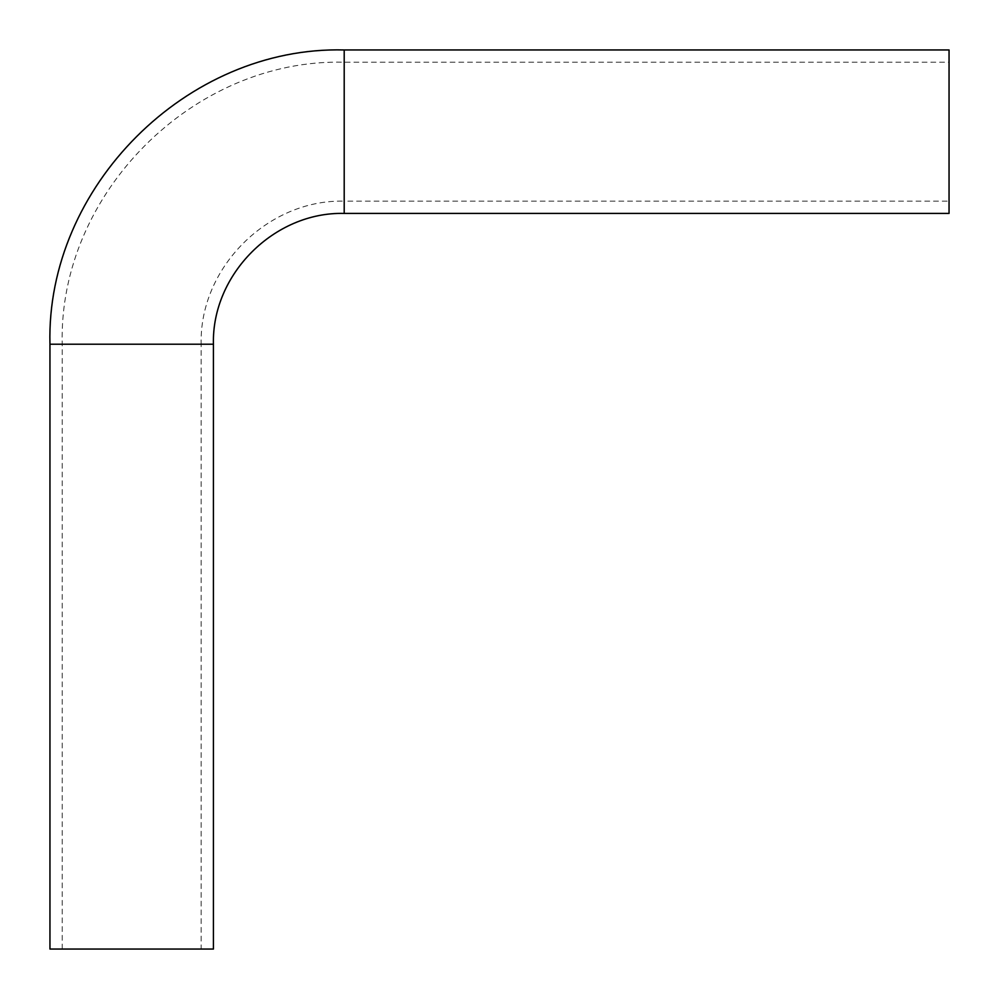 <?xml version="1.0" encoding="UTF-8"?>
<svg xmlns="http://www.w3.org/2000/svg" width="999" height="999" viewBox="0 0 999 999"><rect width="100%" height="100%" fill="white"/><g stroke="black" fill="none" stroke-linecap="round" stroke-linejoin="round"><path stroke-width="0.75" stroke-dasharray="5 3.75" d="M949.05 201.161L949.05 62.213L949.05 201.161L344.205 201.161L344.205 62.213L344.205 201.161C267.757 199.188 199.188 267.769 201.161 344.205L62.213 344.205L201.161 344.205L201.161 949.05L62.213 949.05L201.161 949.05M949.05 213.424L949.05 49.95M213.424 949.05L49.95 949.05M213.424 344.205L49.95 344.205M344.205 213.424L344.205 49.95M62.213 949.05L62.213 344.205C58.329 193.531 193.506 58.329 344.205 62.213L949.05 62.213"/><path stroke-width="1.5" d="M344.205 49.95L949.05 49.95L949.05 213.424L344.205 213.424L344.205 49.95C186.938 45.904 45.892 186.988 49.95 344.205L213.424 344.205C211.626 274.325 274.313 211.626 344.205 213.424M49.95 344.205L49.95 949.05L213.424 949.05L213.424 344.205"/></g></svg>
